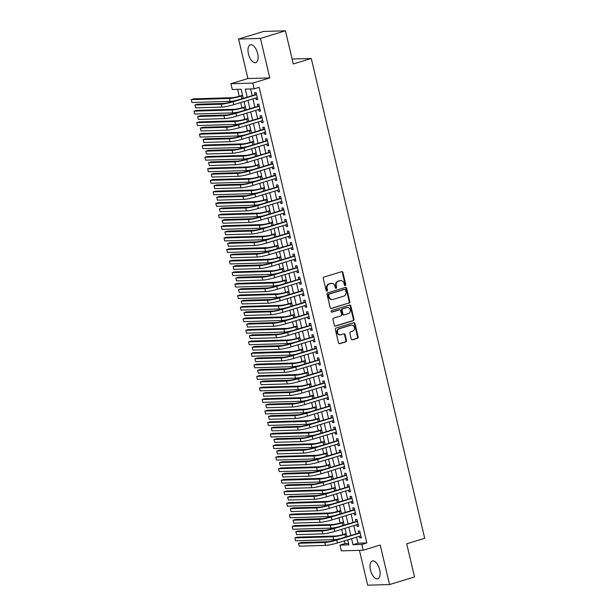 <?xml version="1.0" encoding="UTF-8"?>
<svg xmlns="http://www.w3.org/2000/svg" width="616" height="616" viewBox="0 0 616 616"><rect width="100%" height="100%" fill="white"/><g stroke="black" fill="none" stroke-linecap="round" stroke-linejoin="round"><path stroke-width="0.92" d="M345.26 285.531A0.816 0.708 88.3 0 0 345.761 284.53L342.92 272.503A1.17 1.016 88.3 0 0 341.664 271.671L324.001 277.046A1.17 1.016 88.3 0 0 323.285 278.471L326.134 290.506A0.816 0.708 88.3 0 0 327.504 290.082L327.135 288.527A3.75 3.257 88.3 0 1 329.421 283.953L330.892 283.499A3.75 3.257 88.3 0 1 331.639 283.375A3.75 3.257 88.3 0 1 334.888 286.171L335.258 287.726A0.816 0.708 88.3 0 0 336.636 287.31L336.267 285.755A3.75 3.257 88.3 0 1 338.546 281.173L340.024 280.727A3.75 3.257 88.3 0 1 340.764 280.603A3.75 3.257 88.3 0 1 344.021 283.391L344.39 284.946A0.816 0.708 88.3 0 0 345.26 285.531M344.798 285.493A0.816 0.708 88.3 0 0 345.168 284.546L342.327 272.518A1.17 1.016 88.3 0 0 341.603 271.687M326.542 291.045A0.816 0.708 88.3 0 0 326.911 290.105L326.549 288.542L327.135 288.527M335.674 288.273A0.816 0.708 88.3 0 0 336.043 287.325L335.674 285.77L336.267 285.755M379.679 569.746A9.302 4.489 -106.9 0 0 372.364 560.976A9.302 4.489 -106.9 0 0 370.462 570.016A9.302 4.489 -106.9 0 0 377.785 578.786A9.302 4.489 -106.9 0 0 379.679 569.746M257.665 53.584A9.302 4.489 -106.9 0 0 250.35 44.822A9.302 4.489 -106.9 0 0 248.448 53.862A9.302 4.489 -106.9 0 0 255.771 62.624A9.302 4.489 -106.9 0 0 257.665 53.584M351.212 338.969A1.17 1.016 88.3 0 0 352.46 339.801L357.419 338.3A1.17 1.016 88.3 0 0 358.135 336.867L354.978 323.508A1.17 1.016 88.3 0 0 353.723 322.676L336.059 328.043A1.17 1.016 88.3 0 0 335.343 329.475L338.5 342.835A1.17 1.016 88.3 0 0 339.755 343.674L345.738 341.849A1.17 1.016 88.3 0 0 346.454 340.417L345.099 334.704A1.17 1.016 88.3 0 0 343.851 333.864L340.879 334.773A3.134 2.718 88.3 0 1 340.263 334.873A3.134 2.718 88.3 0 1 337.476 332.186A3.134 2.718 88.3 0 1 339.455 328.713L351.082 325.179A3.134 2.718 88.3 0 1 351.705 325.071A3.134 2.718 88.3 0 1 354.485 327.758A3.134 2.718 88.3 0 1 352.514 331.231L350.573 331.824A1.17 1.016 88.3 0 0 349.857 333.256L351.212 338.969M356.556 537.16L357.988 543.197L366.851 542.927L361.846 544.452L363.209 550.219L341.349 550.866L339.986 545.098L348.849 544.837L347.67 539.862M285.439 30.8L260.445 38.408L238.585 39.054L263.579 31.447L285.439 30.8L293.285 63.964L311.28 58.489L424.709 538.315L406.706 543.789L414.545 576.946L389.551 584.553L380.211 545.045L363.209 550.219M238.585 39.054L247.925 78.555L269.785 77.909L260.445 38.408M269.785 77.909L252.783 83.083L254.146 88.85L245.284 89.112L247.178 97.112M366.851 542.927L259.151 87.326L254.146 88.85M349.095 303.087A1.17 1.016 88.3 0 0 349.811 301.655L346.654 288.296A1.17 1.016 88.3 0 0 345.399 287.464L327.735 292.839A1.17 1.016 88.3 0 0 327.019 294.271L330.176 307.63A1.17 1.016 88.3 0 0 331.431 308.462L348.502 303.103A1.17 1.016 88.3 0 0 349.218 301.671L346.061 288.311A1.17 1.016 88.3 0 0 345.337 287.48M350.812 305.898L353.969 319.257A1.17 1.016 88.3 0 1 353.253 320.69L335.589 326.064A1.17 1.016 88.3 0 1 334.342 325.233L332.986 319.512A1.17 1.016 88.3 0 1 333.703 318.087L340.871 315.908A1.17 1.016 88.3 0 0 341.58 314.476L340.687 310.68A1.17 1.016 88.3 0 0 339.439 309.848L331.978 312.12A0.816 0.708 88.3 0 1 331.601 310.533L349.565 305.066A1.17 1.016 88.3 0 1 350.812 305.898L350.219 305.921L353.376 319.281L353.969 319.257M359.444 550.327L367.69 585.2L389.551 584.553M255.863 97.967L256.248 99.607L257.727 99.561L256.094 92.646L254.616 92.685L255.093 94.71M258.589 109.502L258.974 111.142L260.452 111.096L258.82 104.181L257.342 104.219L257.819 106.237M261.315 121.036L261.7 122.676L263.178 122.63L261.546 115.716L260.067 115.754L260.545 117.771M264.041 132.571L264.433 134.211L265.904 134.165L264.272 127.25L262.793 127.289L263.271 129.306M266.767 144.106L267.159 145.746L268.638 145.699L266.998 138.785L265.519 138.823L265.996 140.841M269.492 155.64L269.885 157.28L271.363 157.234L269.723 150.312L268.245 150.358L268.722 152.375M272.226 167.175L272.611 168.815L274.089 168.769L272.449 161.846L270.971 161.893L271.448 163.91M274.952 178.709L275.337 180.349L276.815 180.303L275.175 173.381L273.704 173.427L274.174 175.445M277.677 190.244L278.062 191.884L279.541 191.838L277.901 184.916L276.43 184.962L276.907 186.979M280.403 201.779L280.788 203.419L282.267 203.372L280.634 196.45L279.156 196.496L279.633 198.514M283.129 213.313L283.514 214.953L284.992 214.907L283.36 207.985L281.882 208.031L282.359 210.048M285.855 224.848L286.24 226.488L287.718 226.442L286.086 219.519L284.607 219.565L285.085 221.583M288.581 236.382L288.973 238.022L290.444 237.976L288.812 231.054L287.333 231.1L287.811 233.118M291.306 247.917L291.699 249.557L293.17 249.511L291.537 242.589L290.059 242.635L290.536 244.652M294.032 259.452L294.425 261.092L295.903 261.045L294.263 254.123L292.785 254.169L293.262 256.187M296.758 270.986L297.151 272.626L298.629 272.58L296.989 265.658L295.511 265.704L295.988 267.721M299.491 282.513L299.877 284.153L301.355 284.115L299.715 277.192L298.236 277.238L298.714 279.256M302.217 294.048L302.602 295.688L304.081 295.649L302.441 288.727L300.97 288.773L301.447 290.791M304.943 305.582L305.328 307.222L306.806 307.184L305.166 300.262L303.696 300.308L304.173 302.325M307.669 317.117L308.054 318.757L309.532 318.718L307.9 311.796L306.421 311.842L306.899 313.86M310.395 328.651L310.78 330.291L312.258 330.253L310.626 323.331L309.147 323.377L309.625 325.394M313.12 340.186L313.505 341.826L314.984 341.788L313.351 334.865L311.873 334.904L312.351 336.929M315.846 351.721L316.239 353.361L317.71 353.322L316.077 346.4L314.599 346.438L315.076 348.464M318.572 363.255L318.965 364.895L320.435 364.857L318.803 357.935L317.325 357.973L317.802 359.998M321.298 374.79L321.691 376.43L323.169 376.384L321.529 369.469L320.05 369.508L320.528 371.533M324.024 386.324L324.416 387.965L325.895 387.918L324.255 381.004L322.776 381.042L323.254 383.06M326.757 397.859L327.142 399.499L328.621 399.453L326.981 392.538L325.502 392.577L325.98 394.594M329.483 409.394L329.868 411.034L331.346 410.988L329.706 404.073L328.236 404.111L328.713 406.129M332.209 420.928L332.594 422.568L334.072 422.522L332.44 415.608L330.961 415.646L331.439 417.663M334.935 432.463L335.32 434.103L336.798 434.057L335.166 427.134L333.687 427.181L334.165 429.198M337.66 443.997L338.045 445.637L339.524 445.591L337.891 438.669L336.413 438.715L336.89 440.733M340.386 455.532L340.771 457.172L342.25 457.126L340.617 450.204L339.139 450.25L339.616 452.267M343.112 467.067L343.505 468.707L344.975 468.661L343.343 461.738L341.865 461.784L342.342 463.802M345.838 478.601L346.231 480.241L347.701 480.195L346.069 473.273L344.59 473.319L345.068 475.336M348.564 490.136L348.956 491.776L350.435 491.73L348.795 484.807L347.316 484.854L347.794 486.871M351.297 501.67L351.682 503.31L353.161 503.264L351.52 496.342L350.042 496.388L350.519 498.406M354.023 513.205L354.408 514.845L355.886 514.799L354.246 507.877L352.768 507.923L353.245 509.94M356.749 524.74L357.134 526.38L358.612 526.333L356.972 519.411L355.501 519.457L355.979 521.475M250.604 88.95L252.175 95.596M252.945 98.853L254.901 107.13M255.679 110.387L257.634 118.665M258.404 121.922L260.36 130.199M261.13 133.456L263.086 141.726M263.856 144.991L265.812 153.261M266.582 156.526L268.538 164.795M269.308 168.06L271.263 176.33M272.033 179.595L273.989 187.865M274.759 191.129L276.715 199.399M277.485 202.664L279.441 210.934M280.218 214.199L282.166 222.468M282.944 225.733L284.9 234.003M285.67 237.268L287.626 245.538M288.396 248.802L290.352 257.072M291.122 260.337L293.077 268.607M293.847 271.872L295.803 280.141M296.573 283.406L298.529 291.676M299.299 294.941L301.255 303.211M302.025 306.475L303.981 314.745M304.751 318.002L306.706 326.28M307.484 329.537L309.432 337.814M310.21 341.072L312.166 349.349M312.936 352.606L314.892 360.884M315.661 364.141L317.617 372.418M318.387 375.675L320.343 383.953M321.113 387.21L323.069 395.487M323.839 398.745L325.795 407.022M326.565 410.279L328.52 418.549M329.291 421.814L331.246 430.083M332.016 433.348L333.972 441.618M334.75 444.883L336.706 453.153M337.476 456.418L339.431 464.687M340.201 467.952L342.157 476.222M342.927 479.487L344.883 487.757M345.653 491.021L347.609 499.291M348.379 502.556L350.335 510.826M351.105 514.091L353.06 522.36M353.83 525.625L355.786 533.895M359.475 536.274L359.86 537.914L361.338 537.868L359.705 530.946L358.227 530.992L358.705 533.009M237.607 89.335L239.247 96.273M240.74 102.572L241.98 107.808M243.466 114.106L244.706 119.342M246.192 125.641L247.432 130.877M248.918 137.175L250.158 142.411M251.644 148.71L252.883 153.946M254.37 160.237L255.609 165.481M257.095 171.772L258.335 177.015M259.821 183.306L261.061 188.55M262.547 194.841L263.787 200.085M265.28 206.375L266.512 211.619M268.006 217.91L269.246 223.154M270.732 229.445L271.972 234.688M273.458 240.979L274.697 246.223M276.184 252.514L277.423 257.757M278.909 264.048L280.149 269.292M281.635 275.583L282.875 280.827M284.361 287.118L285.601 292.361M287.087 298.652L288.327 303.896M289.813 310.187L291.052 315.43M292.546 321.721L293.778 326.957M295.272 333.256L296.512 338.492M297.998 344.791L299.237 350.027M300.724 356.325L301.963 361.561M303.449 367.86L304.689 373.096M306.175 379.394L307.415 384.63M308.901 390.929L310.141 396.165M311.627 402.464L312.866 407.7M314.353 413.998L315.592 419.234M317.086 425.533L318.318 430.769M319.812 437.06L321.051 442.303M322.538 448.594L323.777 453.838M325.263 460.129L326.503 465.373M327.989 471.663L329.229 476.907M330.715 483.198L331.955 488.442M333.441 494.733L334.68 499.976M336.167 506.267L337.406 511.511M338.892 517.802L340.132 523.046M341.618 529.337L342.858 534.58M344.352 540.871L344.991 543.582L348.525 543.474M311.28 58.489L292.123 59.051M344.991 543.582L339.986 545.098M243.289 98.298L241.149 89.235L232.286 89.497L230.923 83.73L252.783 83.083M247.925 78.555L230.923 83.73M351.559 538.677L352.983 544.713L361.846 544.452M247.948 100.377L249.904 108.647M250.674 111.912L252.629 120.182M253.399 123.446L255.355 131.716M256.133 134.981L258.081 143.251M258.859 146.516L260.814 154.785M261.584 158.05L263.54 166.32M264.31 169.585L266.266 177.855M267.036 181.112L268.992 189.389M269.762 192.646L271.718 200.924M272.488 204.181L274.443 212.458M275.213 215.715L277.169 223.993M277.939 227.25L279.895 235.528M280.665 238.785L282.621 247.062M283.399 250.319L285.347 258.597M286.124 261.854L288.08 270.131M288.85 273.389L290.806 281.658M291.576 284.923L293.532 293.193M294.302 296.458L296.257 304.728M297.028 307.992L298.983 316.262M299.753 319.527L301.709 327.797M302.479 331.062L304.435 339.331M305.205 342.596L307.161 350.866M307.931 354.131L309.887 362.4M310.664 365.665L312.62 373.935M313.39 377.2L315.346 385.47M316.116 388.735L318.072 397.004M318.842 400.269L320.797 408.539M321.567 411.804L323.523 420.073M324.293 423.338L326.249 431.608M327.019 434.873L328.975 443.143M329.745 446.408L331.701 454.677M332.471 457.934L334.426 466.212M335.196 469.469L337.152 477.747M337.93 481.004L339.886 489.281M340.656 492.538L342.611 500.816M343.382 504.073L345.337 512.35M346.107 515.607L348.063 523.885M348.833 527.142L350.789 535.42M346.9 536.598L344.945 528.328M344.175 525.063L342.219 516.793M341.449 513.528L339.493 505.259M338.723 501.994L336.767 493.724M335.997 490.459L334.041 482.189M333.271 478.925L331.316 470.655M330.546 467.39L328.59 459.12M327.82 455.855L325.864 447.586M325.094 444.321L323.138 436.051M322.361 432.786L320.405 424.516M319.635 421.252L317.679 412.982M316.909 409.725L314.953 401.447M314.183 398.19L312.227 389.913M311.457 386.656L309.502 378.378M308.731 375.121L306.776 366.843M306.006 363.586L304.05 355.309M303.28 352.052L301.324 343.774M300.554 340.517L298.598 332.24M297.828 328.983L295.873 320.705M295.095 317.448L293.139 309.178M292.369 305.913L290.413 297.644M289.643 294.379L287.687 286.109M286.917 282.844L284.962 274.574M284.192 271.31L282.236 263.04M281.466 259.775L279.51 251.505M278.74 248.24L276.784 239.97M276.014 236.706L274.058 228.436M273.288 225.171L271.333 216.901M270.555 213.636L268.607 205.367M267.829 202.102L265.873 193.832M265.103 190.567L263.147 182.298M262.377 179.033L260.422 170.763M259.652 167.498L257.696 159.228M256.926 155.964L254.97 147.694M254.2 144.429L252.244 136.159M251.474 132.902L249.519 124.624M248.749 121.367L246.793 113.09M246.023 109.833L244.067 101.555M357.988 543.197L352.983 544.713M256.248 99.607L257.634 99.184M258.974 111.142L260.368 110.718M261.7 122.676L263.094 122.253M264.433 134.211L265.819 133.787M267.159 145.746L268.545 145.322M269.885 157.28L271.271 156.857M272.611 168.815L273.997 168.391M275.337 180.349L276.723 179.926M278.062 191.884L279.448 191.46M280.788 203.419L282.174 202.995M283.514 214.953L284.908 214.53M286.24 226.488L287.634 226.064M288.973 238.022L290.359 237.599M291.699 249.557L293.085 249.134M294.425 261.092L295.811 260.668M297.151 272.626L298.537 272.203M299.877 284.153L301.262 283.737M302.602 295.688L303.988 295.272M305.328 307.222L306.714 306.806M308.054 318.757L309.44 318.341M310.78 330.291L312.173 329.868M313.505 341.826L314.899 341.403M316.239 353.361L317.625 352.937M318.965 364.895L320.351 364.472M321.691 376.43L323.077 376.006M324.416 387.965L325.802 387.541M327.142 399.499L328.528 399.076M329.868 411.034L331.254 410.61M332.594 422.568L333.98 422.145M335.32 434.103L336.706 433.679M338.045 445.637L339.439 445.214M340.771 457.172L342.165 456.749M343.505 468.707L344.891 468.283M346.231 480.241L347.616 479.818M348.956 491.776L350.342 491.352M351.682 503.31L353.068 502.887M354.408 514.845L355.794 514.422M357.134 526.38L358.52 525.956M359.86 537.914L361.245 537.491M340.764 280.603L340.178 280.619A3.75 3.257 88.3 0 0 339.431 280.742L340.024 280.727M335.674 285.77A3.75 3.257 88.3 0 1 337.961 281.189L339.431 280.742M331.639 283.375L331.046 283.399A3.75 3.257 88.3 0 0 330.299 283.522L330.892 283.499M326.549 288.542A3.75 3.257 88.3 0 1 328.829 283.968L330.299 283.522M330.9 308.454L348.502 303.103M345.568 289.959A0.816 0.708 88.3 0 0 344.698 289.374L329.19 294.094A0.816 0.708 88.3 0 0 328.69 295.095L329.075 296.735A3.75 3.257 88.3 0 0 332.332 299.53A3.75 3.257 88.3 0 0 333.071 299.407L343.674 296.18A3.75 3.257 88.3 0 0 345.961 291.599L345.568 289.959M344.436 289.381A0.816 0.708 88.3 0 0 344.105 289.397L344.698 289.374M332.332 299.53L331.739 299.545A3.75 3.257 88.3 0 1 328.49 296.75L328.097 295.11A0.816 0.708 88.3 0 1 328.598 294.109L344.105 289.397M335.065 326.064L352.668 320.705A1.17 1.016 88.3 0 0 353.376 319.281M339.316 309.848A1.17 1.016 88.3 0 0 338.846 309.863L331.539 312.089M348.302 313.644A3.134 2.718 88.3 0 0 350.281 310.171A3.134 2.718 88.3 0 0 347.493 307.484A3.134 2.718 88.3 0 0 346.87 307.584L342.773 308.832A1.17 1.016 88.3 0 0 342.057 310.264L342.958 314.052A1.17 1.016 88.3 0 0 344.205 314.892L348.302 313.644M347.493 307.484L346.9 307.5A3.134 2.718 88.3 0 0 346.277 307.6L346.87 307.584M343.974 314.93L343.382 314.945A1.17 1.016 88.3 0 1 342.365 314.075L341.472 310.279A1.17 1.016 88.3 0 1 342.18 308.847L346.277 307.6M350.219 305.921A1.17 1.016 88.3 0 0 349.495 305.089M351.705 325.071L351.112 325.094A3.134 2.718 88.3 0 0 350.489 325.194L351.082 325.179M340.263 334.873L339.67 334.888A3.134 2.718 88.3 0 1 336.883 332.201A3.134 2.718 88.3 0 1 338.862 328.728L350.489 325.194M339.224 343.666L345.145 341.865A1.17 1.016 88.3 0 0 345.861 340.432L344.513 334.719A1.17 1.016 88.3 0 0 343.79 333.887M351.936 339.801L356.826 338.315A1.17 1.016 88.3 0 0 357.542 336.883L354.385 323.523A1.17 1.016 88.3 0 0 353.661 322.692M242.581 95.272L239.824 96.104A5.968 0.678 166.7 0 1 231.87 97.713L193.794 98.845L191.291 99.599L229.375 98.475A8.947 1.016 -13.3 0 0 241.303 96.065L242.665 95.649M191.291 99.599L191.976 102.487L230.053 101.355A8.947 1.016 -13.3 0 0 236.498 100.362M256.502 94.387L231.647 101.84A5.968 0.678 166.7 0 1 223.693 103.45L197.428 104.227L194.925 104.989L221.19 104.212A8.947 1.016 -13.3 0 0 233.118 101.794L256.572 94.664M194.925 104.989L195.611 107.869L221.875 107.092A8.947 1.016 -13.3 0 0 233.803 104.681L257.249 97.544M245.307 106.807L242.55 107.638A5.968 0.678 166.7 0 1 234.596 109.248L196.519 110.379L194.017 111.134L232.101 110.01A8.947 1.016 -13.3 0 0 244.028 107.6L245.391 107.184M194.017 111.134L194.702 114.022L232.779 112.89A8.947 1.016 -13.3 0 0 239.224 111.896M248.032 118.334L245.276 119.173A5.968 0.678 166.7 0 1 237.322 120.782L199.245 121.914L196.75 122.669L234.827 121.544A8.947 1.016 -13.3 0 0 246.754 119.127L248.117 118.719M196.75 122.669L197.428 125.556L235.505 124.424A8.947 1.016 -13.3 0 0 241.949 123.431M250.758 129.868L248.002 130.708A5.968 0.678 166.7 0 1 240.055 132.317L201.971 133.441L199.476 134.203L237.553 133.079A8.947 1.016 -13.3 0 0 249.48 130.661L250.843 130.253M199.476 134.203L200.154 137.091L238.23 135.959A8.947 1.016 -13.3 0 0 244.675 134.966M253.484 141.403L250.735 142.242A5.968 0.678 166.7 0 1 242.781 143.851L204.697 144.976L202.202 145.738L240.279 144.614A8.947 1.016 -13.3 0 0 252.206 142.196L253.576 141.788M202.202 145.738L202.88 148.625L240.964 147.494A8.947 1.016 -13.3 0 0 247.409 146.5M259.228 105.921L234.373 113.375A5.968 0.678 166.7 0 1 226.419 114.984L200.154 115.762L197.651 116.524L223.916 115.739A8.947 1.016 -13.3 0 0 235.851 113.329L259.298 106.198M197.651 116.524L198.337 119.404L224.601 118.626A8.947 1.016 -13.3 0 0 236.529 116.216L259.975 109.078M261.954 117.456L237.098 124.909A5.968 0.678 166.7 0 1 229.144 126.519L202.88 127.296L200.385 128.051L226.642 127.273A8.947 1.016 -13.3 0 0 238.577 124.863L262.023 117.733M200.385 128.051L201.062 130.939L227.327 130.161A8.947 1.016 -13.3 0 0 239.254 127.751L262.701 120.613M264.68 128.99L239.824 136.444A5.968 0.678 166.7 0 1 231.87 138.053L205.605 138.831L203.111 139.586L229.368 138.808A8.947 1.016 -13.3 0 0 241.303 136.398L264.749 129.268M203.111 139.586L203.788 142.473L230.053 141.695A8.947 1.016 -13.3 0 0 241.98 139.285L265.427 132.147M267.413 140.525L242.55 147.979A5.968 0.678 166.7 0 1 234.596 149.588L208.331 150.366L205.836 151.12L232.093 150.343A8.947 1.016 -13.3 0 0 244.028 147.932L267.475 140.802M205.836 151.12L206.514 154.008L232.779 153.23A8.947 1.016 -13.3 0 0 244.706 150.82L268.16 143.682M256.21 152.937L253.461 153.777A5.968 0.678 166.7 0 1 245.507 155.386L207.43 156.51L204.928 157.273L243.004 156.148A8.947 1.016 -13.3 0 0 254.939 153.731L256.302 153.315M204.928 157.273L205.605 160.16L243.69 159.028A8.947 1.016 -13.3 0 0 250.135 158.035M270.139 152.06L245.276 159.513A5.968 0.678 166.7 0 1 237.322 161.123L211.065 161.9L208.562 162.655L234.827 161.877A8.947 1.016 -13.3 0 0 246.754 159.467L270.201 152.337M208.562 162.655L209.24 165.542L235.505 164.765A8.947 1.016 -13.3 0 0 247.432 162.347L270.886 155.217M258.936 164.472L256.187 165.311A5.968 0.678 166.7 0 1 248.233 166.921L210.156 168.045L207.654 168.807L245.73 167.683A8.947 1.016 -13.3 0 0 257.665 165.265L259.028 164.849M207.654 168.807L208.331 171.695L246.415 170.563A8.947 1.016 -13.3 0 0 252.86 169.569M272.865 163.594L248.002 171.048A5.968 0.678 166.7 0 1 240.048 172.657L213.79 173.435L211.288 174.189L237.553 173.412A8.947 1.016 -13.3 0 0 249.48 171.002L272.926 163.871M211.288 174.189L211.973 177.077L238.23 176.299A8.947 1.016 -13.3 0 0 250.165 173.881L273.612 166.751M261.661 176.007L258.913 176.846A5.968 0.678 166.7 0 1 250.958 178.455L212.882 179.579L210.379 180.342L248.456 179.218A8.947 1.016 -13.3 0 0 260.391 176.8L261.754 176.384M210.379 180.342L211.065 183.229L249.141 182.097A8.947 1.016 -13.3 0 0 255.586 181.104M275.591 175.129L250.727 182.582A5.968 0.678 166.7 0 1 242.773 184.184L216.516 184.962L214.014 185.724L240.279 184.946A8.947 1.016 -13.3 0 0 252.206 182.536L275.652 175.406M214.014 185.724L214.699 188.612L240.956 187.834A8.947 1.016 -13.3 0 0 252.891 185.416L276.338 178.286M264.387 187.541L261.638 188.381A5.968 0.678 166.7 0 1 253.684 189.99L215.608 191.114L213.105 191.876L251.182 190.752A8.947 1.016 -13.3 0 0 263.117 188.334L264.48 187.919M213.105 191.876L213.79 194.764L251.867 193.632A8.947 1.016 -13.3 0 0 258.312 192.639M278.317 186.663L253.453 194.117A5.968 0.678 166.7 0 1 245.499 195.719L219.242 196.496L216.74 197.259L243.004 196.481A8.947 1.016 -13.3 0 0 254.932 194.071L278.378 186.941M216.74 197.259L217.425 200.146L243.682 199.368A8.947 1.016 -13.3 0 0 255.617 196.951L279.063 189.82M267.113 199.076L264.364 199.915A5.968 0.678 166.7 0 1 256.41 201.524L218.334 202.649L215.831 203.411L253.915 202.287A8.947 1.016 -13.3 0 0 265.843 199.869L267.205 199.453M215.831 203.411L216.516 206.291L254.593 205.166A8.947 1.016 -13.3 0 0 261.038 204.173M281.042 198.198L256.187 205.652A5.968 0.678 166.7 0 1 248.233 207.253L221.968 208.031L219.465 208.793L245.73 208.015A8.947 1.016 -13.3 0 0 257.657 205.605L281.112 198.468M219.465 208.793L220.151 211.681L246.408 210.903A8.947 1.016 -13.3 0 0 258.343 208.485L281.789 201.355M269.846 210.61L267.09 211.45A5.968 0.678 166.7 0 1 259.136 213.059L221.059 214.183L218.557 214.945L256.641 213.814A8.947 1.016 -13.3 0 0 268.568 211.404L269.931 210.988M218.557 214.945L219.242 217.825L257.319 216.701A8.947 1.016 -13.3 0 0 263.764 215.708M283.768 209.733L258.913 217.179A5.968 0.678 166.7 0 1 250.958 218.788L224.694 219.565L222.191 220.328L248.456 219.55A8.947 1.016 -13.3 0 0 260.383 217.14L283.837 210.002M222.191 220.328L222.876 223.215L249.141 222.438A8.947 1.016 -13.3 0 0 261.069 220.02L284.515 212.89M272.572 222.145L269.816 222.984A5.968 0.678 166.7 0 1 261.862 224.594L223.785 225.718L221.283 226.48L259.367 225.348A8.947 1.016 -13.3 0 0 271.294 222.938L272.657 222.522M221.283 226.48L221.968 229.36L260.044 228.236A8.947 1.016 -13.3 0 0 266.489 227.242M286.494 221.267L261.638 228.713A5.968 0.678 166.7 0 1 253.684 230.322L227.42 231.1L224.925 231.862L251.182 231.085A8.947 1.016 -13.3 0 0 263.117 228.675L286.563 221.537M224.925 231.862L225.602 234.75L251.867 233.972A8.947 1.016 -13.3 0 0 263.794 231.554L287.241 224.424M275.298 233.68L272.541 234.519A5.968 0.678 166.7 0 1 264.587 236.128L226.511 237.252L224.016 238.015L262.093 236.883A8.947 1.016 -13.3 0 0 274.02 234.473L275.383 234.057M224.016 238.015L224.694 240.895L262.77 239.77A8.947 1.016 -13.3 0 0 269.215 238.777M289.22 232.802L264.364 240.248A5.968 0.678 166.7 0 1 256.41 241.857L230.145 242.635L227.65 243.397L253.907 242.619A8.947 1.016 -13.3 0 0 265.843 240.209L289.289 233.071M227.65 243.397L228.328 246.285L254.593 245.507A8.947 1.016 -13.3 0 0 266.52 243.089L289.967 235.959M278.024 245.214L275.275 246.054A5.968 0.678 166.7 0 1 267.321 247.663L229.237 248.787L226.742 249.549L264.818 248.417A8.947 1.016 -13.3 0 0 276.746 246.007L278.109 245.591M226.742 249.549L227.42 252.429L265.496 251.305A8.947 1.016 -13.3 0 0 271.941 250.312M280.75 256.749L278.001 257.588A5.968 0.678 166.7 0 1 270.047 259.197L231.963 260.322L229.468 261.084L267.544 259.952A8.947 1.016 -13.3 0 0 279.471 257.542L280.842 257.126M229.468 261.084L230.145 263.964L268.23 262.84A8.947 1.016 -13.3 0 0 274.674 261.839M283.476 268.283L280.727 269.123A5.968 0.678 166.7 0 1 272.772 270.732L234.696 271.856L232.194 272.619L270.27 271.487A8.947 1.016 -13.3 0 0 282.205 269.077L283.568 268.661M232.194 272.619L232.871 275.498L270.955 274.374A8.947 1.016 -13.3 0 0 277.4 273.373M286.201 279.818L283.452 280.657A5.968 0.678 166.7 0 1 275.498 282.259L237.422 283.391L234.919 284.153L272.996 283.021A8.947 1.016 -13.3 0 0 284.931 280.611L286.294 280.195M234.919 284.153L235.605 287.033L273.681 285.909A8.947 1.016 -13.3 0 0 280.126 284.908M288.927 291.353L286.178 292.192A5.968 0.678 166.7 0 1 278.224 293.793L240.148 294.925L237.645 295.688L275.722 294.556A8.947 1.016 -13.3 0 0 287.657 292.146L289.02 291.73M237.645 295.688L238.33 298.567L276.407 297.443A8.947 1.016 -13.3 0 0 282.852 296.442M291.653 302.887L288.904 303.726A5.968 0.678 166.7 0 1 280.95 305.328L242.873 306.46L240.371 307.222L278.447 306.09A8.947 1.016 -13.3 0 0 290.382 303.68L291.745 303.264M240.371 307.222L241.056 310.102L279.133 308.978A8.947 1.016 -13.3 0 0 285.578 307.977M294.379 314.422L291.63 315.253A5.968 0.678 166.7 0 1 283.676 316.863L245.599 317.995L243.097 318.757L281.181 317.625A8.947 1.016 -13.3 0 0 293.108 315.215L294.471 314.799M243.097 318.757L243.782 321.637L281.858 320.512A8.947 1.016 -13.3 0 0 288.303 319.512M297.112 325.956L294.356 326.788A5.968 0.678 166.7 0 1 286.401 328.397L248.325 329.529L245.823 330.291L283.907 329.16A8.947 1.016 -13.3 0 0 295.834 326.75L297.197 326.334M245.823 330.291L246.508 333.171L284.584 332.047A8.947 1.016 -13.3 0 0 291.029 331.046M299.838 337.491L297.081 338.323A5.968 0.678 166.7 0 1 289.127 339.932L251.051 341.064L248.556 341.818L286.632 340.694A8.947 1.016 -13.3 0 0 298.56 338.284L299.923 337.868M248.556 341.818L249.234 344.706L287.31 343.582A8.947 1.016 -13.3 0 0 293.755 342.581M302.564 349.026L299.807 349.857A5.968 0.678 166.7 0 1 291.853 351.466L253.777 352.598L251.282 353.353L289.358 352.229A8.947 1.016 -13.3 0 0 301.286 349.819L302.649 349.403M251.282 353.353L251.959 356.24L290.036 355.109A8.947 1.016 -13.3 0 0 296.481 354.115M305.29 360.56L302.541 361.392A5.968 0.678 166.7 0 1 294.587 363.001L256.502 364.133L254.008 364.888L292.084 363.763A8.947 1.016 -13.3 0 0 304.011 361.353L305.382 360.938M254.008 364.888L254.685 367.775L292.762 366.643A8.947 1.016 -13.3 0 0 299.207 365.65M308.015 372.095L305.267 372.926A5.968 0.678 166.7 0 1 297.312 374.536L259.228 375.668L256.733 376.422L294.81 375.298A8.947 1.016 -13.3 0 0 306.737 372.888L308.108 372.472M256.733 376.422L257.411 379.31L295.495 378.178A8.947 1.016 -13.3 0 0 301.94 377.185M310.741 383.622L307.992 384.461A5.968 0.678 166.7 0 1 300.038 386.07L261.962 387.202L259.459 387.957L297.536 386.833A8.947 1.016 -13.3 0 0 309.471 384.423L310.834 384.007M259.459 387.957L260.137 390.844L298.221 389.712A8.947 1.016 -13.3 0 0 304.666 388.719M313.467 395.156L310.718 395.996A5.968 0.678 166.7 0 1 302.764 397.605L264.688 398.737L262.185 399.491L300.262 398.367A8.947 1.016 -13.3 0 0 312.197 395.949L313.559 395.541M262.185 399.491L262.87 402.379L300.947 401.247A8.947 1.016 -13.3 0 0 307.392 400.254M316.193 406.691L313.444 407.53A5.968 0.678 166.7 0 1 305.49 409.14L267.413 410.264L264.911 411.026L302.987 409.902A8.947 1.016 -13.3 0 0 314.922 407.484L316.285 407.076M264.911 411.026L265.596 413.913L303.673 412.782A8.947 1.016 -13.3 0 0 310.118 411.788M318.919 418.226L316.17 419.065A5.968 0.678 166.7 0 1 308.216 420.674L270.139 421.798L267.637 422.561L305.713 421.436A8.947 1.016 -13.3 0 0 317.648 419.019L319.011 418.611M267.637 422.561L268.322 425.448L306.398 424.316A8.947 1.016 -13.3 0 0 312.843 423.323M321.652 429.76L318.895 430.599A5.968 0.678 166.7 0 1 310.941 432.209L272.865 433.333L270.362 434.095L308.447 432.971A8.947 1.016 -13.3 0 0 320.374 430.553L321.737 430.137M270.362 434.095L271.048 436.983L309.124 435.851A8.947 1.016 -13.3 0 0 315.569 434.858M324.378 441.295L321.621 442.134A5.968 0.678 166.7 0 1 313.667 443.743L275.591 444.868L273.088 445.63L311.172 444.506A8.947 1.016 -13.3 0 0 323.1 442.088L324.463 441.672M273.088 445.63L273.774 448.517L311.85 447.385A8.947 1.016 -13.3 0 0 318.295 446.392M327.104 452.829L324.347 453.669A5.968 0.678 166.7 0 1 316.393 455.278L278.317 456.402L275.822 457.164L313.898 456.04A8.947 1.016 -13.3 0 0 325.825 453.622L327.188 453.207M275.822 457.164L276.499 460.052L314.576 458.92A8.947 1.016 -13.3 0 0 321.021 457.927M329.83 464.364L327.073 465.203A5.968 0.678 166.7 0 1 319.127 466.812L281.042 467.937L278.548 468.699L316.624 467.575A8.947 1.016 -13.3 0 0 328.551 465.157L329.914 464.741M278.548 468.699L279.225 471.587L317.302 470.455A8.947 1.016 -13.3 0 0 323.747 469.461M332.555 475.898L329.806 476.738A5.968 0.678 166.7 0 1 321.852 478.347L283.768 479.471L281.273 480.234L319.35 479.109A8.947 1.016 -13.3 0 0 331.277 476.692L332.648 476.276M281.273 480.234L281.951 483.113L320.027 481.989A8.947 1.016 -13.3 0 0 326.472 480.996M335.281 487.433L332.532 488.272A5.968 0.678 166.7 0 1 324.578 489.882L286.494 491.006L283.999 491.768L322.076 490.636A8.947 1.016 -13.3 0 0 334.003 488.226L335.374 487.81M283.999 491.768L284.677 494.648L322.761 493.524A8.947 1.016 -13.3 0 0 329.206 492.531M338.007 498.968L335.258 499.807A5.968 0.678 166.7 0 1 327.304 501.416L289.227 502.541L286.725 503.303L324.801 502.171A8.947 1.016 -13.3 0 0 336.736 499.761L338.099 499.345M286.725 503.303L287.403 506.183L325.487 505.058A8.947 1.016 -13.3 0 0 331.932 504.065M340.733 510.502L337.984 511.342A5.968 0.678 166.7 0 1 330.03 512.951L291.953 514.075L289.451 514.837L327.527 513.706A8.947 1.016 -13.3 0 0 339.462 511.295L340.825 510.88M289.451 514.837L290.136 517.717L328.213 516.593A8.947 1.016 -13.3 0 0 334.657 515.6M343.459 522.037L340.71 522.876A5.968 0.678 166.7 0 1 332.755 524.486L294.679 525.61L292.176 526.372L330.253 525.24A8.947 1.016 -13.3 0 0 342.188 522.83L343.551 522.414M292.176 526.372L292.862 529.252L330.938 528.128A8.947 1.016 -13.3 0 0 337.383 527.134M346.184 533.572L343.435 534.411A5.968 0.678 166.7 0 1 335.481 536.02L297.405 537.144L294.902 537.907L332.979 536.775A8.947 1.016 -13.3 0 0 344.914 534.365L346.277 533.949M294.902 537.907L295.588 540.786L333.664 539.662A8.947 1.016 -13.3 0 0 340.109 538.661M291.953 244.336L267.09 251.782A5.968 0.678 166.7 0 1 259.136 253.392L232.871 254.169L230.376 254.932L256.633 254.154A8.947 1.016 -13.3 0 0 268.568 251.744L292.015 244.606M230.376 254.932L231.054 257.811L257.319 257.034A8.947 1.016 -13.3 0 0 269.246 254.624L292.692 247.493M294.679 255.871L269.816 263.317A5.968 0.678 166.7 0 1 261.862 264.926L235.597 265.704L233.102 266.466L259.359 265.689A8.947 1.016 -13.3 0 0 271.294 263.278L294.741 256.14M233.102 266.466L233.78 269.346L260.044 268.568A8.947 1.016 -13.3 0 0 271.972 266.158L295.426 259.028M297.405 267.406L272.541 274.851A5.968 0.678 166.7 0 1 264.587 276.461L238.33 277.238L235.828 278.001L262.093 277.223A8.947 1.016 -13.3 0 0 274.02 274.813L297.466 267.675M235.828 278.001L236.505 280.881L262.77 280.103A8.947 1.016 -13.3 0 0 274.697 277.693L298.152 270.563M300.131 278.94L275.267 286.386A5.968 0.678 166.7 0 1 267.313 287.995L241.056 288.773L238.554 289.535L264.818 288.758A8.947 1.016 -13.3 0 0 276.746 286.348L300.192 279.21M238.554 289.535L239.239 292.415L265.496 291.637A8.947 1.016 -13.3 0 0 277.431 289.227L300.877 282.097M302.856 290.467L277.993 297.921A5.968 0.678 166.7 0 1 270.039 299.53L243.782 300.308L241.28 301.07L267.544 300.292A8.947 1.016 -13.3 0 0 279.471 297.875L302.918 290.744M241.28 301.07L241.965 303.95L268.222 303.172A8.947 1.016 -13.3 0 0 280.157 300.762L303.603 293.632M305.582 302.002L280.719 309.455A5.968 0.678 166.7 0 1 272.772 311.065L246.508 311.842L244.005 312.605L270.27 311.827A8.947 1.016 -13.3 0 0 282.197 309.409L305.644 302.279M244.005 312.605L244.691 315.484L270.948 314.707A8.947 1.016 -13.3 0 0 282.883 312.297L306.329 305.166M308.308 313.536L283.452 320.99A5.968 0.678 166.7 0 1 275.498 322.599L249.234 323.377L246.731 324.139L272.996 323.361A8.947 1.016 -13.3 0 0 284.923 320.944L308.377 313.814M246.731 324.139L247.416 327.019L273.673 326.241A8.947 1.016 -13.3 0 0 285.608 323.831L309.055 316.701M311.034 325.071L286.178 332.525A5.968 0.678 166.7 0 1 278.224 334.134L251.959 334.911L249.457 335.674L275.722 334.896A8.947 1.016 -13.3 0 0 287.649 332.478L311.103 325.348M249.457 335.674L250.142 338.554L276.407 337.776A8.947 1.016 -13.3 0 0 288.334 335.366L311.781 328.228M313.76 336.606L288.904 344.059A5.968 0.678 166.7 0 1 280.95 345.668L254.685 346.446L252.19 347.208L278.447 346.431A8.947 1.016 -13.3 0 0 290.382 344.013L313.829 336.883M252.19 347.208L252.868 350.088L279.133 349.31A8.947 1.016 -13.3 0 0 291.06 346.9L314.507 339.762M316.485 348.14L291.63 355.594A5.968 0.678 166.7 0 1 283.676 357.203L257.411 357.981L254.916 358.743L281.173 357.965A8.947 1.016 -13.3 0 0 293.108 355.548L316.555 348.417M254.916 358.743L255.594 361.623L281.858 360.845A8.947 1.016 -13.3 0 0 293.786 358.435L317.232 351.297M319.219 359.675L294.356 367.128A5.968 0.678 166.7 0 1 286.401 368.738L260.137 369.515L257.642 370.278L283.899 369.5A8.947 1.016 -13.3 0 0 295.834 367.082L319.281 359.952M257.642 370.278L258.32 373.157L284.584 372.38A8.947 1.016 -13.3 0 0 296.512 369.97L319.958 362.832M321.945 371.209L297.081 378.663A5.968 0.678 166.7 0 1 289.127 380.272L262.863 381.05L260.368 381.812L286.625 381.035A8.947 1.016 -13.3 0 0 298.56 378.617L322.006 371.486M260.368 381.812L261.045 384.692L287.31 383.914A8.947 1.016 -13.3 0 0 299.237 381.504L322.692 374.366M324.671 382.744L299.807 390.197A5.968 0.678 166.7 0 1 291.853 391.807L265.596 392.585L263.094 393.339L289.358 392.561A8.947 1.016 -13.3 0 0 301.286 390.151L324.732 383.021M263.094 393.339L263.771 396.227L290.036 395.449A8.947 1.016 -13.3 0 0 301.971 393.039L325.417 385.901M327.396 394.278L302.533 401.732A5.968 0.678 166.7 0 1 294.579 403.341L268.322 404.119L265.819 404.874L292.084 404.096A8.947 1.016 -13.3 0 0 304.011 401.686L327.458 394.556M265.819 404.874L266.505 407.761L292.762 406.983A8.947 1.016 -13.3 0 0 304.697 404.573L328.143 397.435M330.122 405.813L305.259 413.267A5.968 0.678 166.7 0 1 297.305 414.876L271.048 415.654L268.545 416.408L294.81 415.631A8.947 1.016 -13.3 0 0 306.737 413.221L330.184 406.09M268.545 416.408L269.231 419.296L295.488 418.518A8.947 1.016 -13.3 0 0 307.423 416.108L330.869 408.97M332.848 417.348L307.985 424.801A5.968 0.678 166.7 0 1 300.038 426.411L273.774 427.188L271.271 427.943L297.536 427.165A8.947 1.016 -13.3 0 0 309.463 424.755L332.91 417.625M271.271 427.943L271.956 430.83L298.213 430.053A8.947 1.016 -13.3 0 0 310.148 427.643L333.595 420.505M335.574 428.882L310.718 436.336A5.968 0.678 166.7 0 1 302.764 437.945L276.499 438.723L273.997 439.478L300.262 438.7A8.947 1.016 -13.3 0 0 312.189 436.29L335.643 429.16M273.997 439.478L274.682 442.365L300.947 441.587A8.947 1.016 -13.3 0 0 312.874 439.17L336.321 432.039M338.3 440.417L313.444 447.87A5.968 0.678 166.7 0 1 305.49 449.48L279.225 450.257L276.723 451.012L302.987 450.234A8.947 1.016 -13.3 0 0 314.915 447.824L338.369 440.694M276.723 451.012L277.408 453.9L303.673 453.122A8.947 1.016 -13.3 0 0 315.6 450.704L339.046 443.574M341.025 451.952L316.17 459.405A5.968 0.678 166.7 0 1 308.216 461.007L281.951 461.784L279.456 462.547L305.713 461.769A8.947 1.016 -13.3 0 0 317.648 459.359L341.095 452.229M279.456 462.547L280.134 465.434L306.398 464.657A8.947 1.016 -13.3 0 0 318.326 462.239L341.772 455.108M343.751 463.486L318.895 470.94A5.968 0.678 166.7 0 1 310.941 472.541L284.677 473.319L282.182 474.081L308.439 473.304A8.947 1.016 -13.3 0 0 320.374 470.893L343.82 463.756M282.182 474.081L282.86 476.969L309.124 476.191A8.947 1.016 -13.3 0 0 321.051 473.773L344.498 466.643M346.485 475.021L321.621 482.474A5.968 0.678 166.7 0 1 313.667 484.076L287.403 484.854L284.908 485.616L311.165 484.838A8.947 1.016 -13.3 0 0 323.1 482.428L346.546 475.29M284.908 485.616L285.585 488.503L311.85 487.726A8.947 1.016 -13.3 0 0 323.777 485.308L347.231 478.178M349.21 486.555L324.347 494.001A5.968 0.678 166.7 0 1 316.393 495.611L290.136 496.388L287.634 497.151L313.89 496.373A8.947 1.016 -13.3 0 0 325.825 493.963L349.272 486.825M287.634 497.151L288.311 500.038L314.576 499.26A8.947 1.016 -13.3 0 0 326.503 496.843L349.957 489.712M351.936 498.09L327.073 505.536A5.968 0.678 166.7 0 1 319.119 507.145L292.862 507.923L290.359 508.685L316.624 507.907A8.947 1.016 -13.3 0 0 328.551 505.497L351.998 498.359M290.359 508.685L291.037 511.573L317.302 510.795A8.947 1.016 -13.3 0 0 329.237 508.377L352.683 501.247M354.662 509.625L329.799 517.07A5.968 0.678 166.7 0 1 321.845 518.68L295.588 519.457L293.085 520.22L319.35 519.442A8.947 1.016 -13.3 0 0 331.277 517.032L354.724 509.894M293.085 520.22L293.77 523.107L320.027 522.33A8.947 1.016 -13.3 0 0 331.962 519.912L355.409 512.782M357.388 521.159L332.525 528.605A5.968 0.678 166.7 0 1 324.57 530.214L298.313 530.992L295.811 531.754L322.076 530.977A8.947 1.016 -13.3 0 0 334.003 528.567L357.449 521.429M295.811 531.754L296.496 534.634L322.753 533.856A8.947 1.016 -13.3 0 0 334.688 531.446L358.135 524.316M360.114 532.694L335.25 540.14A5.968 0.678 166.7 0 1 327.304 541.749L301.039 542.527L298.537 543.289L324.801 542.511A8.947 1.016 -13.3 0 0 336.729 540.101L360.175 532.963M298.537 543.289L299.222 546.169L325.479 545.391A8.947 1.016 -13.3 0 0 337.414 542.981L360.861 535.851M345.168 284.546L345.761 284.53M326.911 290.105L327.504 290.082M336.043 287.325L336.636 287.31M337.961 281.189L338.546 281.173M328.829 283.968L329.421 283.953M342.327 272.518L342.92 272.503M330.961 308.477L331.431 308.462M346.061 288.311L346.654 288.296M349.218 301.671L349.811 301.655M328.598 294.109L329.19 294.094M328.097 295.11L328.69 295.095M328.49 296.75L329.075 296.735M352.668 320.705L353.253 320.69M335.119 326.08L335.589 326.064M338.846 309.863L339.439 309.848M342.18 308.847L342.773 308.832M341.472 310.279L342.057 310.264M342.365 314.075L342.958 314.052M338.862 328.728L339.455 328.713M344.513 334.719L345.099 334.704M345.861 340.432L346.454 340.417M345.145 341.865L345.738 341.849M339.285 343.682L339.755 343.674M354.385 323.523L354.978 323.508M357.542 336.883L358.135 336.867M356.826 338.315L357.419 338.3M351.99 339.816L352.46 339.801M241.303 96.065L241.926 98.714M229.375 98.475L230.053 101.355M233.118 101.794L233.803 104.681M221.19 104.212L221.875 107.092M244.028 107.6L244.652 110.249M232.101 110.01L232.779 112.89M246.754 119.127L247.386 121.776M234.827 121.544L235.505 124.424M249.48 130.661L250.111 133.31M237.553 133.079L238.23 135.959M252.206 142.196L252.837 144.845M240.279 144.614L240.964 147.494M235.851 113.329L236.529 116.216M223.916 115.739L224.601 118.626M238.577 124.863L239.254 127.751M226.642 127.273L227.327 130.161M241.303 136.398L241.98 139.285M229.368 138.808L230.053 141.695M244.028 147.932L244.706 150.82M232.093 150.343L232.779 153.23M254.939 153.731L255.563 156.379M243.004 156.148L243.69 159.028M246.754 159.467L247.432 162.347M234.827 161.877L235.505 164.765M257.665 165.265L258.289 167.914M245.73 167.683L246.415 170.563M249.48 171.002L250.165 173.881M237.553 173.412L238.23 176.299M260.391 176.8L261.015 179.449M248.456 179.218L249.141 182.097M252.206 182.536L252.891 185.416M240.279 184.946L240.956 187.834M263.117 188.334L263.74 190.983M251.182 190.752L251.867 193.632M254.932 194.071L255.617 196.951M243.004 196.481L243.682 199.368M265.843 199.869L266.466 202.518M253.915 202.287L254.593 205.166M257.657 205.605L258.343 208.485M245.73 208.015L246.408 210.903M268.568 211.404L269.192 214.052M256.641 213.814L257.319 216.701M260.383 217.14L261.069 220.02M248.456 219.55L249.141 222.438M271.294 222.938L271.918 225.587M259.367 225.348L260.044 228.236M263.117 228.675L263.794 231.554M251.182 231.085L251.867 233.972M274.02 234.473L274.651 237.121M262.093 236.883L262.77 239.77M265.843 240.209L266.52 243.089M253.907 242.619L254.593 245.507M276.746 246.007L277.377 248.656M264.818 248.417L265.496 251.305M279.471 257.542L280.103 260.191M267.544 259.952L268.23 262.84M282.205 269.077L282.829 271.725M270.27 271.487L270.955 274.374M284.931 280.611L285.555 283.26M272.996 283.021L273.681 285.909M287.657 292.146L288.28 294.795M275.722 294.556L276.407 297.443M290.382 303.68L291.006 306.329M278.447 306.09L279.133 308.978M293.108 315.215L293.732 317.864M281.181 317.625L281.858 320.512M295.834 326.75L296.458 329.398M283.907 329.16L284.584 332.047M298.56 338.284L299.184 340.933M286.632 340.694L287.31 343.582M301.286 349.819L301.917 352.468M289.358 352.229L290.036 355.109M304.011 361.353L304.643 364.002M292.084 363.763L292.762 366.643M306.737 372.888L307.369 375.537M294.81 375.298L295.495 378.178M309.471 384.423L310.094 387.071M297.536 386.833L298.221 389.712M312.197 395.949L312.82 398.598M300.262 398.367L300.947 401.247M314.922 407.484L315.546 410.133M302.987 409.902L303.673 412.782M317.648 419.019L318.272 421.667M305.713 421.436L306.398 424.316M320.374 430.553L320.998 433.202M308.447 432.971L309.124 435.851M323.1 442.088L323.723 444.737M311.172 444.506L311.85 447.385M325.825 453.622L326.449 456.271M313.898 456.04L314.576 458.92M328.551 465.157L329.183 467.806M316.624 467.575L317.302 470.455M331.277 476.692L331.909 479.34M319.35 479.109L320.027 481.989M334.003 488.226L334.634 490.875M322.076 490.636L322.761 493.524M336.736 499.761L337.36 502.41M324.801 502.171L325.487 505.058M339.462 511.295L340.086 513.944M327.527 513.706L328.213 516.593M342.188 522.83L342.812 525.479M330.253 525.24L330.938 528.128M344.914 534.365L345.538 537.013M332.979 536.775L333.664 539.662M268.568 251.744L269.246 254.624M256.633 254.154L257.319 257.034M271.294 263.278L271.972 266.158M259.359 265.689L260.044 268.568M274.02 274.813L274.697 277.693M262.093 277.223L262.77 280.103M276.746 286.348L277.431 289.227M264.818 288.758L265.496 291.637M279.471 297.875L280.157 300.762M267.544 300.292L268.222 303.172M282.197 309.409L282.883 312.297M270.27 311.827L270.948 314.707M284.923 320.944L285.608 323.831M272.996 323.361L273.673 326.241M287.649 332.478L288.334 335.366M275.722 334.896L276.407 337.776M290.382 344.013L291.06 346.9M278.447 346.431L279.133 349.31M293.108 355.548L293.786 358.435M281.173 357.965L281.858 360.845M295.834 367.082L296.512 369.97M283.899 369.5L284.584 372.38M298.56 378.617L299.237 381.504M286.625 381.035L287.31 383.914M301.286 390.151L301.971 393.039M289.358 392.561L290.036 395.449M304.011 401.686L304.697 404.573M292.084 404.096L292.762 406.983M306.737 413.221L307.423 416.108M294.81 415.631L295.488 418.518M309.463 424.755L310.148 427.643M297.536 427.165L298.213 430.053M312.189 436.29L312.874 439.17M300.262 438.7L300.947 441.587M314.915 447.824L315.6 450.704M302.987 450.234L303.673 453.122M317.648 459.359L318.326 462.239M305.713 461.769L306.398 464.657M320.374 470.893L321.051 473.773M308.439 473.304L309.124 476.191M323.1 482.428L323.777 485.308M311.165 484.838L311.85 487.726M325.825 493.963L326.503 496.843M313.89 496.373L314.576 499.26M328.551 505.497L329.237 508.377M316.624 507.907L317.302 510.795M331.277 517.032L331.962 519.912M319.35 519.442L320.027 522.33M334.003 528.567L334.688 531.446M322.076 530.977L322.753 533.856M336.729 540.101L337.414 542.981M324.801 542.511L325.479 545.391M344.267 289.366L344.86 289.351M339.077 309.825L339.67 309.81"/></g></svg>
